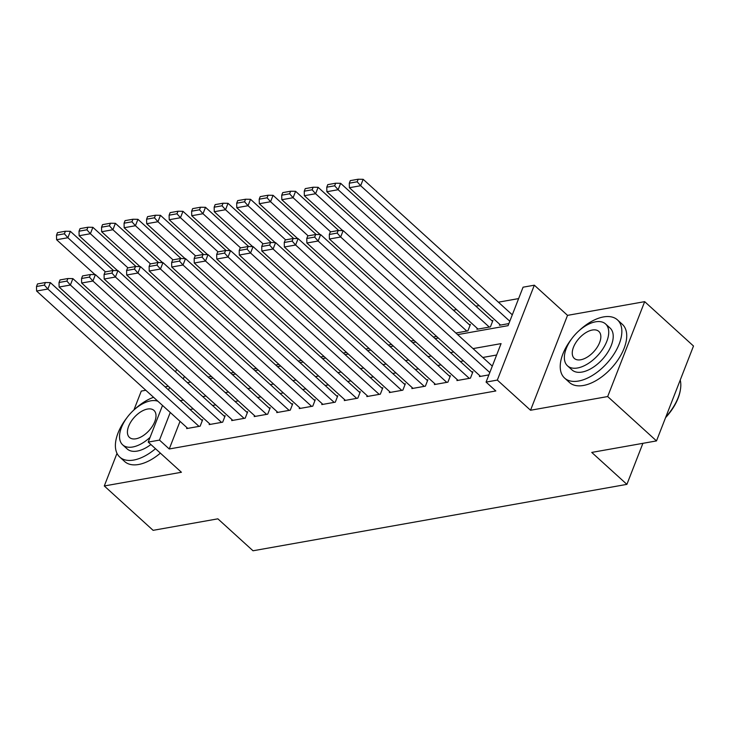 <?xml version="1.0" encoding="UTF-8"?>
<svg xmlns="http://www.w3.org/2000/svg" width="730" height="730" viewBox="0 0 730 730"><rect width="100%" height="100%" fill="white"/><g stroke="black" fill="none" stroke-linecap="round" stroke-linejoin="round"><path stroke-width="1.09" d="M457.637 334.623L508.071 325.662L523.072 287.191L534.333 285.193L497.331 380.084L486.07 382.091L501.072 343.62L473.022 348.602M567.529 315.36L530.537 410.251L607.679 396.554L656.498 440.911L693.5 346.02L644.672 301.654L567.529 315.36L534.333 285.193M168.347 386.27L165.08 386.845M145.827 390.267L141.282 391.079L133.909 409.995M518.629 298.588L498.389 302.184M479.136 305.605L475.869 306.18M456.615 309.602L453.348 310.186M607.679 396.554L644.672 301.654M117.001 453.348L104.29 485.97L181.423 472.264L148.226 442.097L162.516 405.442M656.498 440.911L591.747 452.418L626.906 484.364L253.018 550.776L217.868 518.829L153.108 530.336L104.29 485.97M479.792 375.667L479.437 376.57L488.881 374.891M457.263 379.664L456.916 380.567L470.43 378.167L472.93 371.752L471.799 371.953M434.742 383.661L434.396 384.564L447.901 382.164L450.401 375.758L449.279 375.959M412.222 387.666L411.866 388.57L425.38 386.17L427.88 379.755L426.758 379.956M389.701 391.663L389.346 392.567L402.86 390.167L405.36 383.761L404.228 383.962M367.172 395.669L366.825 396.572L380.339 394.173L382.839 387.758L381.708 387.959M344.651 399.666L344.295 400.569L357.81 398.169L360.31 391.764L359.187 391.955M322.131 403.672L321.775 404.575L335.289 402.175L337.789 395.76L336.667 395.961M299.601 407.668L299.254 408.572L312.768 406.172L315.269 399.757L314.137 399.958M277.081 411.674L276.734 412.578L290.248 410.178L292.739 403.763L291.617 403.964M254.56 415.671L254.204 416.575L267.718 414.175L270.219 407.76L269.096 407.96M232.04 419.677L231.684 420.58L245.198 418.18L247.698 411.766L246.567 411.966M209.51 423.674L209.163 424.577L222.677 422.177L225.178 415.762L224.046 415.963M455.867 333.008L467.903 330.873L470.403 324.458L469.28 324.658M477.265 328.372L476.909 329.276L490.423 326.876L492.923 320.461L491.801 320.662M208.114 377.018L211.381 376.443M230.634 373.021L233.901 372.437M253.164 369.015L256.431 368.44M275.685 365.018L278.951 364.434M298.205 361.022L301.472 360.438M320.726 357.016L324.001 356.432M343.255 353.019L346.522 352.435M365.776 349.013L369.042 348.438M388.296 345.016L391.563 344.432M410.826 341.01L414.092 340.435M433.346 337.014L436.613 336.43M499.785 324.366L499.439 325.27L508.874 323.591M180.027 421.347L169.25 448.977L495.834 390.961L486.07 382.091M496.628 355.008L482.786 357.472M463.532 360.894L460.265 361.469M441.011 364.89L437.745 365.474M418.491 368.896L415.215 369.471M395.961 372.893L392.694 373.477M373.441 376.899L370.174 377.474M350.92 380.896L347.653 381.48M328.39 384.902L325.124 385.476M305.87 388.898L302.603 389.482M283.349 392.895L280.083 393.479M260.829 396.901L257.553 397.485M238.299 400.898L235.033 401.482M215.779 404.904L212.512 405.478M193.258 408.9L189.992 409.484M186.989 427.68L186.634 428.583L200.148 426.174L202.648 419.768L201.526 419.969M626.906 484.364L642.902 443.329M530.537 410.251L497.331 380.084M169.25 448.977L159.487 440.099L148.226 442.097M187.364 382.63L190.63 382.055M209.884 378.633L213.151 378.049M232.405 374.627L235.68 374.052M254.934 370.63L258.201 370.046M277.455 366.624L280.721 366.049M299.975 362.627L303.242 362.043M322.505 358.631L325.772 358.047M345.025 354.625L348.292 354.041M367.546 350.628L370.813 350.044M390.066 346.622L393.342 346.047M412.596 342.625L415.863 342.041M435.116 338.62L438.383 338.045M184.343 376.342L183.321 378.961M168.539 389.993L169.561 387.374M175.583 371.926L176.605 369.307M170.254 412.477L159.487 440.099M453.768 352.015L450.501 352.599M431.248 356.021L427.981 356.596M408.718 360.018L405.451 360.602M386.197 364.024L382.931 364.599M363.677 368.02L360.41 368.604M341.156 372.026L337.88 372.601M318.627 376.023L315.36 376.607M296.106 380.029L292.839 380.604M273.586 384.026L270.319 384.61M251.056 388.031L247.789 388.606M228.536 392.028L225.269 392.612M206.015 396.025L202.748 396.609M183.495 400.031L180.219 400.615M187.765 428.382L36.6 291.024L47.861 289.025L50.361 282.61L45.379 282.528L37.504 283.934L36.5 286.498L44.384 285.092L45.379 282.528M202.301 420.672L50.361 282.61M199.025 426.375L47.861 289.025L44.384 285.092M36.5 286.498L36.6 291.024M113.524 270.538L70.363 231.319L67.863 237.734L105.43 271.861M94.982 274.608L56.602 239.732L56.502 235.206L64.386 233.801L65.381 231.237L57.497 232.633L56.502 235.206M64.386 233.801L67.863 237.734L56.602 239.732M65.381 231.237L70.363 231.319M153.574 397.312A39.301 21.371 -47.7 0 0 134.274 409.667M126.81 417.879A39.301 21.371 -47.7 0 0 119.775 457.089A39.301 21.371 -47.7 0 0 133.709 460.055A39.301 21.371 -47.7 0 0 155.49 448.704M119.775 457.089L124.657 461.524A39.301 21.371 -47.7 0 0 138.59 464.499A39.301 21.371 -47.7 0 0 160.372 453.138M150.891 444.524A28.297 15.385 132.3 0 1 137.204 451.085A28.297 15.385 132.3 0 1 127.175 448.941L122.686 444.862A28.297 15.385 -47.7 0 0 132.714 446.997A28.297 15.385 -47.7 0 0 150.088 437.316M157.926 401.263A28.297 15.385 -47.7 0 0 150.718 400.834A28.297 15.385 -47.7 0 0 125.104 420.38A28.297 15.385 -47.7 0 0 122.686 444.862M135.917 438.794A18.241 9.919 -47.7 0 0 152.415 426.201A18.241 9.919 -47.7 0 0 153.975 410.424A18.241 9.919 -47.7 0 0 147.515 409.046A18.241 9.919 -47.7 0 0 131.008 421.639A18.241 9.919 -47.7 0 0 129.447 437.416A18.241 9.919 -47.7 0 0 135.917 438.794M571.645 338.857A39.301 21.371 -47.7 0 0 564.6 378.067A39.301 21.371 -47.7 0 0 578.534 381.042A39.301 21.371 -47.7 0 0 614.103 353.895A39.301 21.371 -47.7 0 0 617.47 319.895A39.301 21.371 -47.7 0 0 603.537 316.92A39.301 21.371 -47.7 0 0 579.109 330.644M564.6 378.067L569.491 382.511A39.301 21.371 -47.7 0 0 583.416 385.476A39.301 21.371 -47.7 0 0 618.985 358.33A39.301 21.371 -47.7 0 0 622.352 324.33L617.47 319.895M605.572 323.956L610.07 328.035A28.297 15.385 132.3 0 1 607.643 352.517A28.297 15.385 132.3 0 1 582.038 372.063A28.297 15.385 132.3 0 1 572.01 369.927L567.511 365.839A28.297 15.385 -47.7 0 0 577.549 367.984A28.297 15.385 -47.7 0 0 603.153 348.438A28.297 15.385 -47.7 0 0 605.572 323.956A28.297 15.385 -47.7 0 0 595.543 321.82A28.297 15.385 -47.7 0 0 569.938 341.357A28.297 15.385 -47.7 0 0 567.511 365.839M580.742 359.771A18.241 9.919 -47.7 0 0 597.25 347.179A18.241 9.919 -47.7 0 0 598.81 331.402A18.241 9.919 -47.7 0 0 592.34 330.024A18.241 9.919 -47.7 0 0 575.842 342.616A18.241 9.919 -47.7 0 0 574.282 358.393A18.241 9.919 -47.7 0 0 580.742 359.771M665.851 416.921A39.301 21.371 -47.7 0 0 680.396 389.729A39.301 21.371 -47.7 0 0 680.232 380.038M680.396 389.729L680.26 390.568A38.361 20.86 132.3 0 1 665.577 417.642M210.286 424.376L59.121 287.027L70.381 285.029L72.881 278.614L67.908 278.531L60.024 279.928L59.021 282.492L66.904 281.096L67.908 278.531M224.822 416.666L72.881 278.614M221.546 422.378L70.381 285.029L66.904 281.096M59.021 282.492L59.121 287.027M232.806 420.38L81.641 283.021L92.911 281.023L95.411 274.617L90.429 274.526L82.545 275.931L81.55 278.495L89.425 277.099L90.429 274.526M247.342 412.669L95.411 274.617M244.076 418.372L92.911 281.023L89.425 277.099M81.55 278.495L81.641 283.021M255.336 416.374L104.171 279.024L115.431 277.026L117.931 270.611L112.949 270.529L105.065 271.925L104.071 274.498L111.955 273.093L112.949 270.529M269.872 408.663L117.931 270.611M266.596 414.375L115.431 277.026L111.955 273.093M104.071 274.498L104.171 279.024M277.856 412.377L126.692 275.027L137.952 273.02L140.452 266.614L135.479 266.532L127.595 267.928L126.591 270.492L134.475 269.096L135.479 266.532M292.392 404.666L140.452 266.614M289.116 410.379L137.952 273.02L134.475 269.096M126.591 270.492L126.692 275.027M136.045 266.541L92.883 227.322L90.383 233.728L127.951 267.864M117.503 270.602L79.123 235.735L79.022 231.2L86.906 229.804L87.901 227.24L80.026 228.636L79.022 231.2M86.906 229.804L90.383 233.728L79.123 235.735M87.901 227.24L92.883 227.322M158.565 262.535L115.404 223.316L112.904 229.731L150.471 263.868M140.023 266.605L101.643 231.729L101.543 227.203L109.427 225.798L110.431 223.234L102.547 224.639L101.543 227.203M109.427 225.798L112.904 229.731L101.643 231.729M110.431 223.234L115.404 223.316M181.095 258.539L137.933 219.319L135.433 225.725L172.992 259.862M162.553 262.599L124.164 227.733L124.073 223.197L131.947 221.801L132.951 219.237L125.067 220.633L124.073 223.197M131.947 221.801L135.433 225.725L124.164 227.733M132.951 219.237L137.933 219.319M203.615 254.533L160.454 215.314L157.954 221.728L195.521 255.865M185.073 258.602L146.694 223.727L146.593 219.201L154.477 217.796L155.472 215.231L147.588 216.637L146.593 219.201M154.477 217.796L157.954 221.728L146.694 223.727M155.472 215.231L160.454 215.314M300.377 408.371L149.212 271.022L160.472 269.023L162.972 262.608L157.999 262.526L150.115 263.932L149.112 266.496L156.996 265.09L157.999 262.526M314.913 400.66L162.972 262.608M311.637 406.373L160.472 269.023L156.996 265.09M149.112 266.496L149.212 271.022M226.136 250.536L182.975 211.317L180.474 217.732L218.042 251.859M207.594 254.606L169.214 219.73L169.114 215.195L176.998 213.799L178.001 211.235L170.117 212.631L169.114 215.195M176.998 213.799L180.474 217.732L169.214 219.73M178.001 211.235L182.975 211.317M322.906 404.374L171.742 267.025L183.002 265.017L185.502 258.612L180.52 258.529L172.636 259.926L171.641 262.49L179.525 261.094L180.52 258.529M337.433 396.664L185.502 258.612M334.167 402.376L183.002 265.017L179.525 261.094M171.641 262.49L171.742 267.025M248.665 246.53L205.495 207.311L202.995 213.726L240.562 247.862M230.114 250.6L191.734 215.724L191.634 211.198L199.518 209.793L200.522 207.229L192.638 208.634L191.634 211.198M199.518 209.793L202.995 213.726L191.734 215.724M200.522 207.229L205.495 207.311M345.427 400.368L194.262 263.019L205.522 261.021L208.023 254.606L203.04 254.524L195.165 255.929L194.162 258.493L202.046 257.088L203.04 254.524M359.963 392.667L208.023 254.606M356.687 398.37L205.522 261.021L202.046 257.088M194.162 258.493L194.262 263.019M271.186 242.533L228.025 203.314L225.524 209.729L263.092 243.857M252.644 246.603L214.264 211.727L214.164 207.192L222.048 205.796L223.042 203.232L215.158 204.628L214.164 207.192M222.048 205.796L225.524 209.729L214.264 211.727M223.042 203.232L228.025 203.314M367.947 396.372L216.783 259.022L228.043 257.024L230.543 250.609L225.57 250.527L217.686 251.923L216.682 254.487L224.566 253.091L225.57 250.527M382.483 388.661L230.543 250.609M379.208 394.373L228.043 257.024L224.566 253.091M216.682 254.487L216.783 259.022M293.706 238.527L250.545 199.308L248.045 205.723L285.613 239.86M275.164 242.597L236.785 207.721L236.684 203.196L244.568 201.79L245.563 199.226L237.688 200.631L236.684 203.196M244.568 201.79L248.045 205.723L236.785 207.721M245.563 199.226L250.545 199.308M390.468 392.366L239.303 255.016L250.573 253.018L253.073 246.603L248.09 246.521L240.207 247.926L239.212 250.49L247.087 249.085L248.09 246.521M405.004 384.664L253.073 246.603M401.737 390.368L250.573 253.018L247.087 249.085M239.212 250.49L239.303 255.016M316.227 234.531L273.066 195.311L270.565 201.726L308.133 235.854M297.685 238.601L259.305 203.725L259.205 199.19L267.089 197.793L268.093 195.229L260.209 196.625L259.205 199.19M267.089 197.793L270.565 201.726L259.305 203.725M268.093 195.229L273.066 195.311M412.998 388.369L261.833 251.02L273.093 249.021L275.593 242.606L270.611 242.524L262.727 243.92L261.732 246.484L269.616 245.088L270.611 242.524M427.534 380.659L275.593 242.606M424.258 386.371L273.093 249.021L269.616 245.088M261.732 246.484L261.833 251.02M338.757 230.525L295.595 191.315L293.095 197.721L330.654 231.857M320.214 234.595L281.826 199.719L281.725 195.193L289.609 193.788L290.613 191.224L282.729 192.629L281.725 195.193M289.609 193.788L293.095 197.721L281.826 199.719M290.613 191.224L295.595 191.315M435.518 384.372L284.353 247.014L295.613 245.015L298.114 238.601L293.141 238.518L285.257 239.924L284.253 242.488L292.137 241.082L293.141 238.518M450.054 376.662L298.114 238.601M446.778 382.365L295.613 245.015L292.137 241.082M284.253 242.488L284.353 247.014M470.056 325.361L318.116 187.309L315.615 193.724L466.78 331.073M342.735 230.598L304.355 195.722L304.255 191.187L312.139 189.791L313.134 187.227L305.249 188.623L304.255 191.187M312.139 189.791L315.615 193.724L304.355 195.722M313.134 187.227L318.116 187.309M458.038 380.366L306.874 243.017L318.134 241.019L320.634 234.604L315.661 234.522L307.777 235.918L306.773 238.482L314.657 237.086L315.661 234.522M472.575 372.656L320.634 234.604M469.299 378.368L318.134 241.019L314.657 237.086M306.773 238.482L306.874 243.017M492.577 321.364L340.636 183.312L338.136 189.718L489.301 327.077M478.041 329.075L326.876 191.725L326.775 187.19L334.659 185.794L335.663 183.23L327.779 184.626L326.775 187.19M334.659 185.794L338.136 189.718L326.876 191.725M335.663 183.23L340.636 183.312M480.559 376.37L329.403 239.011L340.664 237.013L343.164 230.607L338.182 230.516L330.298 231.921L329.303 234.485L337.187 233.08L338.182 230.516M492.303 366.113L343.164 230.607M489.803 372.528L340.664 237.013L337.187 233.08M329.303 234.485L329.403 239.011M512.296 314.822L363.157 179.306L360.656 185.721L509.795 321.227M500.561 325.069L349.396 187.719L349.296 183.194L357.18 181.788L358.184 179.224L350.3 180.629L349.296 183.194M357.18 181.788L360.656 185.721L349.396 187.719M358.184 179.224L363.157 179.306"/></g></svg>
